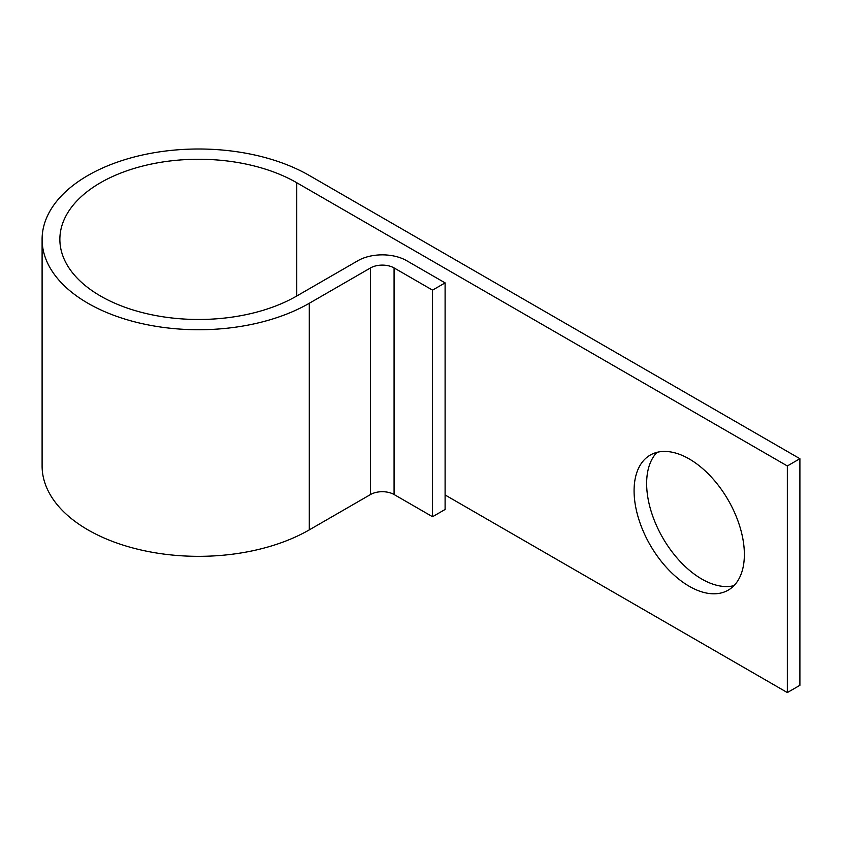 <?xml version="1.0" encoding="UTF-8"?>
<svg xmlns="http://www.w3.org/2000/svg" width="842" height="842" viewBox="0 0 842 842"><rect width="100%" height="100%" fill="white"/><g stroke="black" fill="none" stroke-linecap="round" stroke-linejoin="round"><path stroke-width="1.26" d="M689.219 458.943A77.98 45.026 -120 0 0 650.234 455.08A77.98 45.026 -120 0 0 638.278 517.567A77.98 45.026 -120 0 0 689.219 586.285A77.98 45.026 -120 0 0 728.214 590.147A77.98 45.026 -120 0 0 740.171 527.66A77.98 45.026 -120 0 0 689.219 458.943M733.982 585.643A77.98 45.026 60 0 1 701.775 579.043A77.98 45.026 60 0 1 652.708 516.072A77.98 45.026 60 0 1 657.023 452.333M445.102 494.97L787.344 692.566L787.344 465.963L296.742 182.725L296.742 296.016A138.762 80.116 180 0 1 145.519 313.382A138.762 80.116 180 0 1 59.866 239.37A138.762 80.116 180 0 1 145.519 165.358A138.762 80.116 180 0 1 296.742 182.725M432.535 290.132L432.535 516.725L445.102 509.473L445.102 282.88L432.535 290.132L394.077 267.924A16.651 9.609 0 0 0 370.533 267.924L309.298 303.267A156.528 90.368 180 0 1 138.72 322.854A156.528 90.368 180 0 1 42.1 239.37A156.528 90.368 180 0 1 138.72 155.875A156.528 90.368 180 0 1 309.298 175.473L799.9 458.711L799.9 685.314L787.344 692.566M799.9 458.711L787.344 465.963M432.535 516.725L394.077 494.517A16.651 9.609 0 0 0 370.533 494.517L309.298 529.871A156.528 90.368 180 0 1 138.72 549.458A156.528 90.368 180 0 1 42.1 465.973L42.1 239.37M445.102 282.88L406.633 260.673A34.417 19.871 0 0 0 357.966 260.673L296.742 296.016M309.298 303.267L309.298 529.871M370.533 267.924L370.533 494.517M394.077 267.924L394.077 494.517"/></g></svg>
